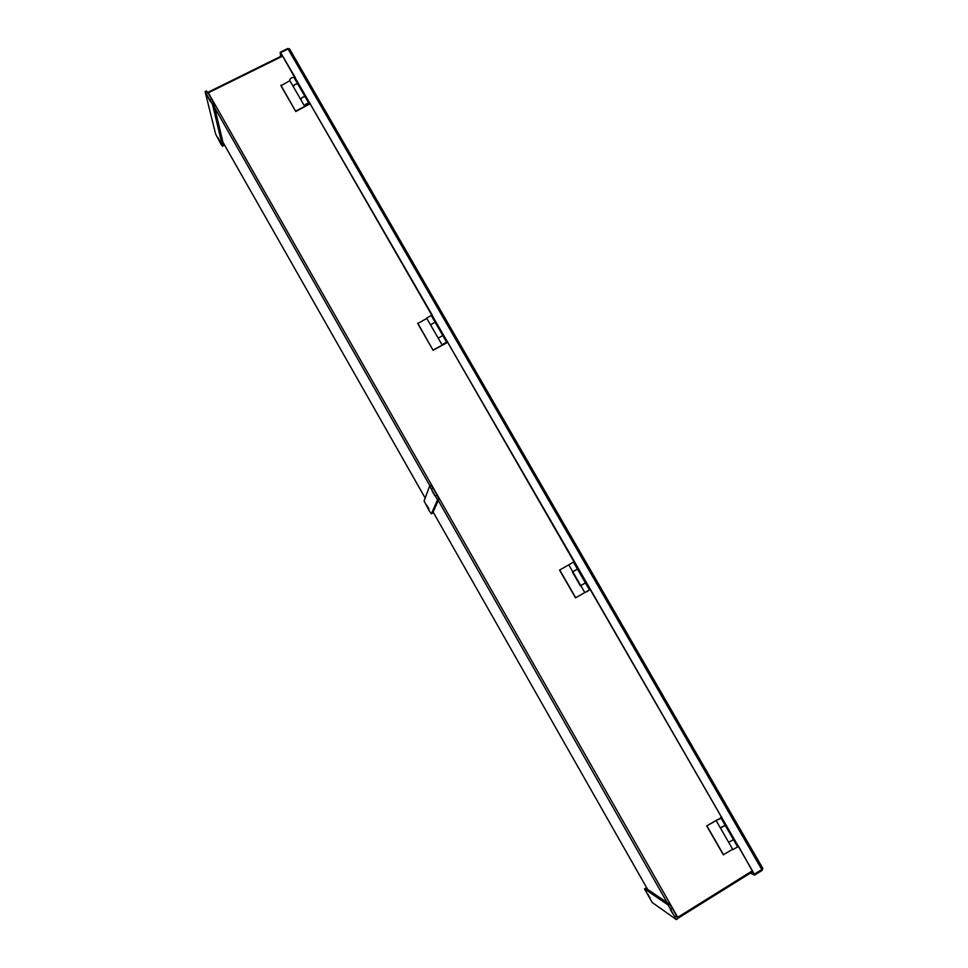 <?xml version="1.0" encoding="UTF-8"?>
<svg xmlns="http://www.w3.org/2000/svg" width="968" height="968" viewBox="0 0 968 968"><rect width="100%" height="100%" fill="white"/><g stroke="black" fill="none" stroke-linecap="round" stroke-linejoin="round"><path stroke-width="1.45" d="M306.662 104.883L305.452 105.173M307.739 103.83L306.892 104.75M445.111 342.902L443.429 343.87M282.16 55.684L207.721 92.408M677.6 918.475L752.668 871.684M752.221 870.897L677.261 917.604M282.45 56.205L208.072 92.916M305.235 96.933L308.925 103.346L308.356 104.665L295.784 111.538L280.926 85.704L289.904 80.731M447.857 342.224L433.119 350.295L417.728 323.53L426.827 318.399M584.345 583.559L581.78 585.011M584.769 592.561L575.524 597.861L559.552 570.104L568.785 564.816L572.778 571.749L577.448 569.075L572.814 571.81L577.485 569.136L576.396 569.765L577.485 569.148L585.446 582.966L581.865 584.999M732.667 849.263L723.29 854.744L706.713 825.922L719.611 818.662M222.531 146.216L223.753 145.599L213.855 103.999L212.536 104.653L222.531 146.216L221.14 144.547L215.622 134.044L205.107 91.609L212.536 104.653M431.389 513.827L432.611 513.149L438.831 499.173L437.5 499.899L431.389 513.827L429.369 511.08L424.093 500.976L429.623 486.057L437.5 499.899M668.017 904.886L669.336 904.064L645.704 888.128L644.482 888.878L668.017 904.886L676.39 919.6L652.202 902.479L644.482 888.878M669.336 904.064L672.349 908.371L671.03 909.194M675.228 916.575L676.547 915.74L672.349 908.371M676.547 915.74L677.709 918.777L676.39 919.6M670.328 909.545L673.038 914.167L670.328 909.545M647.628 893.887L650.121 898.171L647.628 893.887M432.188 491.163L434.632 495.507L432.188 491.163M426.719 505.09L428.993 509.132L426.719 505.09M429.623 486.057L430.941 485.331L433.132 488.223L431.813 488.949M435.769 495.894L437.088 495.156L438.831 499.173M437.088 495.156L433.132 488.223M207.902 97.102L210.225 101.398L207.902 97.102M217.776 137.347L219.942 141.34L217.776 137.347M205.107 91.609L206.426 90.956L207.878 92.589L206.559 93.243M210.286 99.777L211.605 99.123L213.855 103.999M211.605 99.123L207.878 92.589M301.048 100.079L293.619 87.18M293.316 86.648L293.316 86.648C294.042 84.676 295.518 83.78 297.745 83.962L297.781 84.022C295.555 83.841 294.078 84.736 293.352 86.709L300.685 99.45M294.066 77.573L294.03 77.513C291.791 77.319 290.315 78.214 289.589 80.199L293.28 86.588M295.784 111.538L280.877 85.22M308.925 103.346C306.723 103.213 305.235 104.108 304.484 106.032L307.945 103.951L307.364 104.919M306.989 105.234L295.736 111.066M300.721 99.51L300.721 99.498C301.459 97.562 302.948 96.667 305.162 96.812L305.198 96.873C302.984 96.727 301.508 97.623 300.758 99.571L304.448 105.984M438.383 338.449L430.675 325.079M430.53 324.825L435.068 322.126L430.554 324.873L438.177 338.098M431.232 315.471L426.658 318.121L430.494 324.776M433.119 350.295L417.777 323.227M442.074 344.874L438.226 338.195L442.787 335.509L446.659 342.224L442.098 344.898L444.699 343.7M444.094 344.1L433.192 350.017M580.364 585.846L572.366 571.967L572.947 571.64M761.804 869.53L762.748 868.284L289.65 49.041L288.065 49.005L761.804 869.53L754.35 874.177L574.411 561.597L568.785 564.816M575.718 597.788L559.734 569.995M584.394 583.535L585.458 582.966L589.464 589.923L584.793 592.585L580.788 585.64M728.505 842.051L720.216 827.652M720.458 827.688L725.177 825.305L721.027 818.105M717.603 819.569L706.713 825.922M723.604 854.877L707.015 826.031M737.628 846.903L732.849 849.601L728.71 842.414M733.454 839.667L728.686 842.354M717.349 820.029L719.926 818.843M295.349 77.67L280.635 52.659L288.065 49.005M280.635 52.659L294.756 77.549M432.442 315.447L294.72 77.065M310.05 103.661L431.74 315.108M574.411 561.597L431.801 314.806M447.7 342.369L573.77 561.416M721.91 817.912L721.644 816.98M590.432 589.899L721.414 817.053L720.495 817.609L720.991 818.057M590.238 589.984L589.851 589.101M762.857 868.526L762.07 870.426L754.629 875.072L754.35 874.177M289.493 48.824L287.581 48.569L280.163 52.236L281.047 56.241M750.369 873.124L754.629 875.072M574.423 562.142L573.939 561.307M280.163 52.236L280.647 56.434M751.071 872.676L754.024 874.031L738.269 845.79M294.429 78.202L295.155 77.839L309.603 102.886M432.26 315.616L447.24 341.571M447.797 342.031L447.156 341.849M574.242 562.239L589.948 589.064M721.608 817.815L738.027 845.863M721.765 817.125L720.809 817.718M738.366 845.911L737.41 846.504M720.446 828.063L728.65 842.305L733.454 839.643L725.226 825.377L720.422 828.015M590.407 589.331L589.452 589.875M572.814 571.81L580.74 585.567L585.422 582.893M432.381 315.29L431.425 315.798M446.841 342.551L447.845 342.249M438.214 338.147L442.775 335.497M435.128 322.223L442.751 335.448M310.171 103.576L309.3 104.012L310.087 104.108M308.961 103.818L309.337 104.483M297.817 84.083L305.162 96.812M677.781 917.313L208.314 92.783M425.182 498.036L222.942 142.223L425.17 498.048M429.949 485.888L214.775 107.871M647.616 889.41L433.119 512.011L647.604 889.398M667.134 902.575L438.25 500.468M587.225 591.642L587.818 591.315L587.165 591.327M569.971 564.126L572.269 562.807M294.03 77.513L297.745 83.962M431.208 315.435L435.068 322.126M573.455 562.142L577.448 569.075M716.26 820.791L720.386 827.955M733.49 839.716L737.652 846.94M762.748 868.284L289.65 49.041"/></g></svg>

